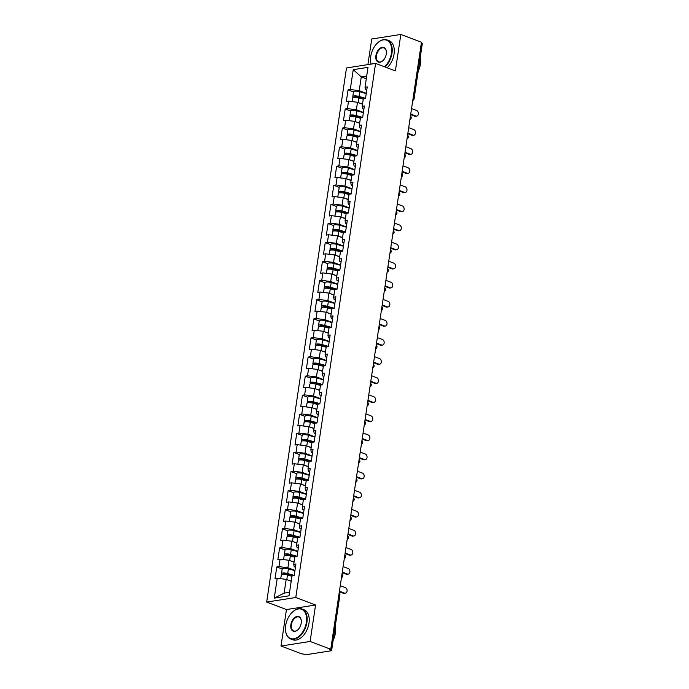 <?xml version="1.0" encoding="UTF-8"?>
<svg xmlns="http://www.w3.org/2000/svg" width="689" height="689" viewBox="0 0 689 689"><rect width="100%" height="100%" fill="white"/><g stroke="black" fill="none" stroke-linecap="round" stroke-linejoin="round"><path stroke-width="1.03" d="M281.009 646.024L310.119 641.459L315.562 605.011L286.452 609.567L281.009 646.024L301.644 653.844L304.426 654.214A1.921 0.5 -171.5 0 0 307.113 654.55L331.125 650.786A1.921 0.5 -171.5 0 0 331.616 650.537A1.921 0.5 -171.5 0 0 330.987 650.054L329.48 649.486L330.754 649.279L421.47 42.27L400.834 34.45L371.724 39.006L367.9 64.611M286.452 609.567L266.669 602.065L346.489 67.97L375.6 63.405L295.77 597.509L266.669 602.065M291.197 581.275L286.185 579.371L284.126 593.134L274.256 598.13L289.027 595.821L291.998 575.944L294.203 575.599L295.934 563.972L293.729 564.317L294.203 566.771L295.452 567.245M274.256 598.13L277.228 578.252L275.023 578.596L276.763 566.978L282.18 569.028M294.978 570.423L287.916 567.753L278.967 566.634L276.763 566.978M278.967 566.634L280.078 559.167L277.874 559.511L279.613 547.893L285.031 549.951M297.829 551.338L290.775 548.668L281.818 547.548L279.613 547.893M281.818 547.548L282.929 540.09L280.724 540.434L282.464 528.808L287.881 530.866M300.68 532.261L293.626 529.583L284.669 528.463L282.464 528.808M284.669 528.463L285.789 521.005L283.575 521.349L285.315 509.722L290.732 511.781M303.53 513.176L296.477 510.497L287.52 509.378L285.315 509.722M287.52 509.378L288.639 501.919L286.426 502.264L288.166 490.646L293.592 492.695M306.381 494.091L299.327 491.421L290.37 490.292L288.166 490.646M290.37 490.292L291.49 482.834L289.285 483.178L291.016 471.56L296.442 473.61M309.232 475.005L302.178 472.335L293.221 471.216L291.016 471.56M293.221 471.216L294.341 463.749L292.136 464.093L293.867 452.475L299.293 454.525M312.083 455.92L305.029 453.25L296.081 452.13L293.867 452.475M296.081 452.13L297.192 444.663L294.987 445.016L296.726 433.39L302.144 435.448M314.942 436.835L307.888 434.165L298.931 433.045L296.726 433.39M298.931 433.045L300.042 425.587L297.837 425.931L299.577 414.304L304.994 416.363M317.793 417.758L310.739 415.079L301.782 413.96L299.577 414.304M301.782 413.96L302.893 406.501L300.688 406.846L302.428 395.219L307.845 397.277M320.643 398.673L313.59 395.994L304.633 394.875L302.428 395.219M304.633 394.875L305.752 387.416L303.539 387.761L305.279 376.142L310.705 378.192M323.494 379.587L316.44 376.917L307.483 375.798L305.279 376.142M307.483 375.798L308.603 368.331L306.398 368.675L308.129 357.057L313.555 359.107M326.345 360.502L319.291 357.832L310.334 356.713L308.129 357.057M310.334 356.713L311.454 349.245L309.249 349.59L310.98 337.972L316.406 340.022M329.196 341.417L322.142 338.747L313.194 337.627L310.98 337.972M313.194 337.627L314.305 330.16L312.1 330.513L313.839 318.886L319.257 320.945M332.055 322.331L325.001 319.662L316.044 318.542L313.839 318.886M316.044 318.542L317.155 311.083L314.951 311.428L316.69 299.801L322.107 301.86M334.906 303.255L327.852 300.576L318.895 299.457L316.69 299.801M318.895 299.457L320.006 291.998L317.801 292.343L319.541 280.716L324.958 282.774M337.756 284.169L330.703 281.491L321.746 280.371L319.541 280.716M321.746 280.371L322.865 272.913L320.652 273.257L322.392 261.639L327.818 263.689M340.607 265.084L333.554 262.414L324.597 261.295L322.392 261.639M324.597 261.295L325.716 253.828L323.511 254.172L325.242 242.554L330.668 244.604M343.458 245.999L336.404 243.329L327.447 242.209L325.242 242.554M327.447 242.209L328.567 234.742L326.362 235.087L328.093 223.469L333.519 225.518M346.309 226.914L339.255 224.244L330.307 223.124L328.093 223.469M330.307 223.124L331.418 215.657L329.213 216.01L330.953 204.383L336.37 206.442M349.168 207.828L342.106 205.158L333.157 204.039L330.953 204.383M333.157 204.039L334.268 196.58L332.064 196.925L333.803 185.298L339.221 187.356M352.019 188.752L344.965 186.073L336.008 184.953L333.803 185.298M336.008 184.953L337.119 177.495L334.914 177.84L336.654 166.213L342.071 168.271M354.869 169.666L347.816 166.988L338.859 165.868L336.654 166.213M338.859 165.868L339.978 158.41L337.765 158.754L339.505 147.136L344.922 149.186M357.72 150.581L350.667 147.911L341.71 146.791L339.505 147.136M341.71 146.791L342.829 139.324L340.616 139.669L342.355 128.051L347.781 130.1M360.571 131.496L353.517 128.826L344.56 127.706L342.355 128.051M344.56 127.706L345.68 120.239L343.475 120.584L345.206 108.965L350.632 111.024M363.422 112.41L356.368 109.74L347.42 108.621L345.206 108.965M347.42 108.621L348.531 101.154L346.326 101.507L348.057 89.88L353.483 91.938M366.272 93.325L359.219 90.655L350.27 89.536L348.057 89.88M350.27 89.536L353.242 69.658L368.004 67.341L365.032 87.219L365.506 89.673L366.755 90.147M293.729 564.317L294.849 556.858L297.054 556.514L298.793 544.887L296.58 545.232L297.7 537.773L299.904 537.429L301.644 525.802L299.439 526.155L300.55 518.688L302.755 518.343L304.495 506.725L302.29 507.07L303.401 499.603L305.606 499.258L307.346 487.64L305.141 487.984L306.252 480.517L308.465 480.173L310.196 468.554L307.992 468.899L309.111 461.441L311.316 461.096L313.047 449.469L310.842 449.814L311.962 442.355L314.167 442.011L315.906 430.384L313.693 430.728L314.813 423.27L317.018 422.925L318.757 411.299L316.552 411.652L317.663 404.185L319.868 403.84L321.608 392.222L319.403 392.566L320.514 385.099L322.719 384.755L324.459 373.137L322.254 373.481L323.365 366.014L325.578 365.67L327.309 354.051L325.105 354.396L326.216 346.937L328.429 346.593L330.16 334.966L327.955 335.31L329.075 327.852L331.28 327.508L333.02 315.881L330.806 316.225L331.926 308.767L334.131 308.422L335.87 296.795L333.657 297.148L334.776 289.681L336.981 289.337L338.721 277.719L336.516 278.063L337.627 270.596L339.832 270.252L341.572 258.633L339.367 258.978L340.478 251.519L342.683 251.166L344.422 239.548L342.218 239.893L343.329 232.434L345.542 232.09L347.273 220.463L345.068 220.807L346.188 213.349L348.393 213.004L350.124 201.377L347.919 201.722L349.039 194.264L351.244 193.919L352.983 182.301L350.77 182.645L351.89 175.178L354.094 174.834L355.834 163.215L353.629 163.56L354.74 156.093L356.945 155.748L358.685 144.13L356.48 144.475L357.591 137.016L359.796 136.663L361.536 125.045L359.331 125.389L360.442 117.931L362.655 117.586L364.386 105.96L362.181 106.304L363.301 98.846L365.506 98.501L367.237 86.874L365.032 87.219M294.048 562.19L289.036 560.286L287.916 567.753M289.036 560.286L280.078 559.167M296.899 543.104L291.886 541.209L290.775 548.668M296.58 545.232L297.054 547.686L298.303 548.16M291.886 541.209L282.929 540.09M299.758 524.019L294.737 522.124L293.626 529.583M299.439 526.155L299.904 528.601L301.153 529.074M294.737 522.124L285.789 521.005M302.609 504.942L297.588 503.039L296.477 510.497M302.29 507.07L302.755 509.515L304.004 509.989M297.588 503.039L288.639 501.919M305.46 485.857L300.447 483.954L299.327 491.421M305.141 487.984L305.606 490.43L306.855 490.904M300.447 483.954L291.49 482.834M308.31 466.772L303.298 464.868L302.178 472.335M307.992 468.899L308.457 471.354L309.714 471.827M303.298 464.868L294.341 463.749M311.161 447.686L306.149 445.783L305.029 453.25M310.842 449.814L311.316 452.268L312.565 452.742M306.149 445.783L297.192 444.663M314.012 428.601L308.999 426.706L307.888 434.165M313.693 430.728L314.167 433.183L315.416 433.657M308.999 426.706L300.042 425.587M316.862 409.516L311.85 407.621L310.739 415.079M316.552 411.652L317.018 414.098L318.266 414.571M311.85 407.621L302.893 406.501M319.722 390.439L314.701 388.536L313.59 395.994M319.403 392.566L319.868 395.012L321.117 395.486M314.701 388.536L305.752 387.416M322.573 371.354L317.56 369.45L316.44 376.917M322.254 373.481L322.719 375.927L323.968 376.401M317.56 369.45L308.603 368.331M325.423 352.268L320.411 350.365L319.291 357.832M325.105 354.396L325.57 356.85L326.819 357.324M320.411 350.365L311.454 349.245M328.274 333.183L323.262 331.288L322.142 338.747M327.955 335.31L328.429 337.765L329.678 338.239M323.262 331.288L314.305 330.16M331.125 314.098L326.112 312.203L325.001 319.662M330.806 316.225L331.28 318.68L332.529 319.153M326.112 312.203L317.155 311.083M333.976 295.013L328.963 293.118L327.852 300.576M333.657 297.148L334.131 299.594L335.379 300.068M328.963 293.118L320.006 291.998M336.835 275.936L331.814 274.033L330.703 281.491M336.516 278.063L336.981 280.509L338.23 280.983M331.814 274.033L322.865 272.913M339.686 256.851L334.673 254.947L333.554 262.414M339.367 258.978L339.832 261.424L341.081 261.898M334.673 254.947L325.716 253.828M342.536 237.765L337.524 235.862L336.404 243.329M342.218 239.893L342.683 242.347L343.932 242.821M337.524 235.862L328.567 234.742M345.387 218.68L340.375 216.785L339.255 224.244M345.068 220.807L345.542 223.262L346.791 223.736M340.375 216.785L331.418 215.657M348.238 199.595L343.225 197.7L342.106 205.158M347.919 201.722L348.393 204.177L349.642 204.65M343.225 197.7L334.268 196.58M351.089 180.509L346.076 178.615L344.965 186.073M350.77 182.645L351.244 185.091L352.492 185.565M346.076 178.615L337.119 177.495M353.948 161.433L348.927 159.529L347.816 166.988M353.629 163.56L354.094 166.006L355.343 166.48M348.927 159.529L339.978 158.41M356.799 142.347L351.778 140.444L350.667 147.911M356.48 144.475L356.945 146.921L358.194 147.394M351.778 140.444L342.829 139.324M359.649 123.262L354.637 121.359L353.517 128.826M359.331 125.389L359.796 127.844L361.045 128.318M354.637 121.359L345.68 120.239M362.5 104.177L357.488 102.282L356.368 109.74M362.181 106.304L362.647 108.759L363.904 109.232M357.488 102.282L348.531 101.154M413.09 98.329L421.375 42.916M421.702 43.037A1.921 0.5 8.5 0 1 422.331 43.528L414.055 98.94A1.921 0.5 8.5 0 0 413.426 98.458A1.921 1.189 110.8 0 1 412.875 99.793M366.29 78.796L361.277 76.892L359.219 90.655M366.703 76.048L361.277 76.892L353.242 69.658M310.119 641.459L330.754 649.279M315.562 605.011L295.77 597.509M375.6 63.405L395.383 70.907L400.834 34.45M284.126 593.134L289.552 592.29M286.185 579.371L277.228 578.252M416.69 116.114L415.579 116.286A2.885 2.136 -98.9 0 1 414.726 116.191L415.829 116.019A2.885 2.136 81.1 0 0 416.69 116.114A2.885 2.136 81.1 0 0 418.395 113.504A2.885 2.136 81.1 0 0 416.647 110.516L411.566 108.586M414.726 116.191L410.653 114.65M415.829 116.019L410.739 114.09M352.036 101.593L352.579 97.967A4.229 1.102 8.5 0 1 358.797 97.898L363.249 99.182M359.227 102.937L362.543 103.893M353.776 97.399A4.229 1.102 8.5 0 1 352.802 96.503A4.229 1.102 8.5 0 1 359.012 96.434L365.532 98.303M352.802 96.503L353.5 91.792A4.229 1.102 8.5 0 1 359.718 91.723L366.238 93.592M364.834 98.605L358.211 96.71A2.567 0.672 -171.5 0 0 354.447 96.744A2.567 0.672 -171.5 0 0 355.154 97.338M384.488 66.773A15.632 9.655 -69.2 0 0 391.447 53.174A15.632 9.655 -69.2 0 0 388.036 40.944A15.632 9.655 -69.2 0 0 377.434 43.062A15.632 9.655 -69.2 0 0 370.734 56.42A15.632 9.655 -69.2 0 0 370.57 61.166A15.632 9.655 -69.2 0 0 371.138 64.103M377.529 42.968A16.019 9.887 110.8 0 1 377.624 42.882A16.019 9.887 110.8 0 1 387.046 39.928A16.019 9.887 110.8 0 1 391.981 53.242A16.019 9.887 110.8 0 1 385.056 66.988M371.078 64.111A16.019 9.887 110.8 0 1 370.596 61.424A16.019 9.887 110.8 0 1 370.587 61.295M375.91 55.611A7.812 4.823 110.8 0 1 381.344 47.567A7.812 4.823 110.8 0 1 386.348 51.615A7.812 4.823 110.8 0 1 386.271 53.992A7.812 4.823 110.8 0 1 382.92 60.666A7.812 4.823 110.8 0 1 377.615 61.726A7.812 4.823 110.8 0 1 375.91 55.611M386.357 51.753A7.433 4.59 -69.2 0 0 384.006 47.954A7.433 4.59 -69.2 0 0 376.452 55.68A7.433 4.59 -69.2 0 0 378.743 61.855A7.433 4.59 -69.2 0 0 383.015 60.572M420.299 57.153A16.019 9.887 110.8 0 1 420.436 64.025A16.019 9.887 110.8 0 1 418.189 71.277M387.046 39.928L389.121 40.711A16.019 9.887 110.8 0 1 394.056 54.026A16.019 9.887 110.8 0 1 387.132 67.78M285.685 625.509A15.632 9.655 -69.2 0 0 285.522 630.254A15.632 9.655 -69.2 0 0 295.538 638.341A15.632 9.655 -69.2 0 0 306.39 622.27A15.632 9.655 -69.2 0 0 302.988 610.032A15.632 9.655 -69.2 0 0 292.377 612.151A15.632 9.655 -69.2 0 0 285.685 625.509M292.472 612.065A16.019 9.887 110.8 0 1 292.575 611.97A16.019 9.887 110.8 0 1 301.997 609.016A16.019 9.887 110.8 0 1 306.932 622.331A16.019 9.887 110.8 0 1 290.646 638.97A16.019 9.887 110.8 0 1 285.547 630.521A16.019 9.887 110.8 0 1 285.53 630.383M290.861 624.699A7.812 4.823 110.8 0 1 296.287 616.664A7.812 4.823 110.8 0 1 301.3 620.703A7.812 4.823 110.8 0 1 301.214 623.08A7.812 4.823 110.8 0 1 297.872 629.755A7.812 4.823 110.8 0 1 292.567 630.814A7.812 4.823 110.8 0 1 290.861 624.699M301.308 620.841A7.433 4.59 -69.2 0 0 298.957 617.043A7.433 4.59 -69.2 0 0 291.395 624.768A7.433 4.59 -69.2 0 0 293.686 630.943A7.433 4.59 -69.2 0 0 297.967 629.668M335.25 626.249A16.019 9.887 110.8 0 1 335.388 633.113A16.019 9.887 110.8 0 1 333.14 640.365M301.997 609.016L304.073 609.808A16.019 9.887 110.8 0 1 308.999 623.123A16.019 9.887 110.8 0 1 292.722 639.762L290.646 638.97M413.831 135.199L412.728 135.371A2.885 2.136 -98.9 0 1 411.876 135.277L412.978 135.104A2.885 2.136 81.1 0 0 413.831 135.199A2.885 2.136 81.1 0 0 415.545 132.589A2.885 2.136 81.1 0 0 413.796 129.592L408.706 127.663M411.876 135.277L407.802 133.735M412.978 135.104L407.888 133.175M410.98 154.276L409.877 154.457A2.885 2.136 -98.9 0 1 409.025 154.353L410.127 154.181A2.885 2.136 81.1 0 0 410.98 154.276A2.885 2.136 81.1 0 0 412.694 151.675A2.885 2.136 81.1 0 0 410.945 148.678L405.855 146.748M409.025 154.353L404.951 152.812M410.127 154.181L405.037 152.252M408.129 173.361L407.027 173.533A2.885 2.136 -98.9 0 1 406.166 173.439L407.268 173.266A2.885 2.136 81.1 0 0 408.129 173.361A2.885 2.136 81.1 0 0 409.843 170.76A2.885 2.136 81.1 0 0 408.095 167.763L403.005 165.834M406.166 173.439L402.1 171.897M407.268 173.266L402.187 171.337M405.278 192.446L404.176 192.619A2.885 2.136 -98.9 0 1 403.315 192.524L404.417 192.352A2.885 2.136 81.1 0 0 405.278 192.446A2.885 2.136 81.1 0 0 406.992 189.837A2.885 2.136 81.1 0 0 405.244 186.848L400.154 184.919M403.315 192.524L399.25 190.982M404.417 192.352L399.327 190.422M402.428 211.532L401.325 211.704A2.885 2.136 -98.9 0 1 400.464 211.609L401.566 211.437A2.885 2.136 81.1 0 0 402.428 211.532A2.885 2.136 81.1 0 0 404.142 208.922A2.885 2.136 81.1 0 0 402.393 205.933L397.303 204.004M400.464 211.609L396.39 210.067M401.566 211.437L396.476 209.508M349.185 120.678L349.728 117.052A4.229 1.102 8.5 0 1 355.937 116.984L360.399 118.267M356.377 122.022L359.692 122.969M350.925 116.484A4.229 1.102 8.5 0 1 349.952 115.588A4.229 1.102 8.5 0 1 356.161 115.519L362.681 117.388M349.952 115.588L350.649 110.877A4.229 1.102 8.5 0 1 356.868 110.808L363.387 112.677M361.975 117.69L355.36 115.786A2.567 0.672 -171.5 0 0 351.597 115.83A2.567 0.672 -171.5 0 0 352.303 116.424M346.334 139.764L346.877 136.138A4.229 1.102 8.5 0 1 353.087 136.069L357.539 137.344M353.526 141.107L356.842 142.055M348.074 135.569A4.229 1.102 8.5 0 1 347.092 134.665A4.229 1.102 8.5 0 1 353.311 134.605L359.83 136.474M347.092 134.665L347.799 129.963A4.229 1.102 8.5 0 1 354.008 129.894L360.536 131.763M359.124 136.775L352.51 134.872A2.567 0.672 -171.5 0 0 348.746 134.915A2.567 0.672 -171.5 0 0 349.452 135.509M343.484 158.849L344.026 155.223A4.229 1.102 8.5 0 1 350.236 155.154L354.689 156.429M350.675 160.192L353.991 161.14M345.223 154.646A4.229 1.102 8.5 0 1 344.242 153.75A4.229 1.102 8.5 0 1 350.46 153.681L356.98 155.559M344.242 153.75L344.948 149.039A4.229 1.102 8.5 0 1 351.157 148.979L357.677 150.848M356.273 155.852L349.659 153.957A2.567 0.672 -171.5 0 0 345.895 154A2.567 0.672 -171.5 0 0 346.601 154.594M340.633 177.934L341.176 174.308A4.229 1.102 8.5 0 1 347.385 174.239L351.838 175.514M347.824 179.278L351.132 180.225M342.373 173.731A4.229 1.102 8.5 0 1 341.391 172.836A4.229 1.102 8.5 0 1 347.601 172.767L354.12 174.636M341.391 172.836L342.097 168.125A4.229 1.102 8.5 0 1 348.307 168.056L354.826 169.933M353.423 174.937L346.808 173.042A2.567 0.672 -171.5 0 0 343.036 173.085A2.567 0.672 -171.5 0 0 343.751 173.68M337.782 197.02L338.316 193.385A4.229 1.102 8.5 0 1 344.534 193.325L348.987 194.599M344.965 198.354L348.281 199.31M339.522 192.817A4.229 1.102 8.5 0 1 338.54 191.921A4.229 1.102 8.5 0 1 344.75 191.852L351.269 193.721M338.54 191.921L339.246 187.21A4.229 1.102 8.5 0 1 345.456 187.141L351.976 189.01M350.572 194.022L343.949 192.128A2.567 0.672 -171.5 0 0 340.185 192.171A2.567 0.672 -171.5 0 0 340.9 192.765M399.577 230.617L398.466 230.789A2.885 2.136 -98.9 0 1 397.613 230.694L398.716 230.522A2.885 2.136 81.1 0 0 399.577 230.617A2.885 2.136 81.1 0 0 401.291 228.007A2.885 2.136 81.1 0 0 399.542 225.019L394.452 223.09M397.613 230.694L393.54 229.153M398.716 230.522L393.626 228.593M334.923 216.096L335.465 212.47A4.229 1.102 8.5 0 1 341.684 212.401L346.136 213.685M342.114 217.44L345.43 218.396M336.663 211.902A4.229 1.102 8.5 0 1 335.689 211.006A4.229 1.102 8.5 0 1 341.899 210.937L348.419 212.806M335.689 211.006L336.396 206.295A4.229 1.102 8.5 0 1 342.605 206.226L349.125 208.095M347.721 213.108L341.098 211.213A2.567 0.672 -171.5 0 0 337.334 211.247A2.567 0.672 -171.5 0 0 338.049 211.842M396.718 249.702L395.615 249.874A2.885 2.136 -98.9 0 1 394.763 249.78L395.865 249.607A2.885 2.136 81.1 0 0 396.718 249.702A2.885 2.136 81.1 0 0 398.431 247.093A2.885 2.136 81.1 0 0 396.683 244.095L391.593 242.166M394.763 249.78L390.689 248.238M395.865 249.607L390.775 247.678M332.072 235.182L332.615 231.556A4.229 1.102 8.5 0 1 338.824 231.487L343.286 232.77M339.264 236.525L342.579 237.472M333.812 230.987A4.229 1.102 8.5 0 1 332.839 230.092A4.229 1.102 8.5 0 1 339.048 230.023L345.568 231.892M332.839 230.092L333.536 225.381A4.229 1.102 8.5 0 1 339.755 225.312L346.274 227.181M344.862 232.193L338.247 230.29A2.567 0.672 -171.5 0 0 334.484 230.333A2.567 0.672 -171.5 0 0 335.19 230.927M393.867 268.779L392.764 268.96A2.885 2.136 -98.9 0 1 391.912 268.856L393.014 268.684A2.885 2.136 81.1 0 0 393.867 268.779A2.885 2.136 81.1 0 0 395.581 266.178A2.885 2.136 81.1 0 0 393.832 263.181L388.742 261.252M391.912 268.856L387.838 267.315M393.014 268.684L387.924 266.755M329.221 254.267L329.764 250.641A4.229 1.102 8.5 0 1 335.974 250.572L340.426 251.847M336.413 255.61L339.729 256.558M330.961 250.073A4.229 1.102 8.5 0 1 329.979 249.168A4.229 1.102 8.5 0 1 336.198 249.108L342.717 250.977M329.979 249.168L330.686 244.466A4.229 1.102 8.5 0 1 336.895 244.397L343.423 246.266M342.011 251.278L335.397 249.375A2.567 0.672 -171.5 0 0 331.633 249.418A2.567 0.672 -171.5 0 0 332.339 250.012M391.016 287.864L389.914 288.036A2.885 2.136 -98.9 0 1 389.052 287.942L390.163 287.769A2.885 2.136 81.1 0 0 391.016 287.864A2.885 2.136 81.1 0 0 392.73 285.263A2.885 2.136 81.1 0 0 390.982 282.266L385.892 280.337M389.052 287.942L384.987 286.4M390.163 287.769L385.073 285.84M326.371 273.352L326.913 269.726A4.229 1.102 8.5 0 1 333.123 269.657L337.576 270.932M333.562 274.696L336.878 275.643M328.11 269.149A4.229 1.102 8.5 0 1 327.129 268.254A4.229 1.102 8.5 0 1 333.347 268.185L339.866 270.062M327.129 268.254L327.835 263.542A4.229 1.102 8.5 0 1 334.044 263.482L340.564 265.351M339.16 270.355L332.546 268.46A2.567 0.672 -171.5 0 0 328.782 268.503A2.567 0.672 -171.5 0 0 329.488 269.098M388.165 306.949L387.063 307.122A2.885 2.136 -98.9 0 1 386.202 307.027L387.304 306.855A2.885 2.136 81.1 0 0 388.165 306.949A2.885 2.136 81.1 0 0 389.879 304.34A2.885 2.136 81.1 0 0 388.131 301.351L383.041 299.422M386.202 307.027L382.137 305.485M387.304 306.855L382.214 304.926M323.52 292.437L324.063 288.812A4.229 1.102 8.5 0 1 330.272 288.743L334.725 290.017M330.711 293.781L334.019 294.728M325.26 288.235A4.229 1.102 8.5 0 1 324.278 287.339A4.229 1.102 8.5 0 1 330.487 287.27L337.016 289.139M324.278 287.339L324.984 282.628A4.229 1.102 8.5 0 1 331.194 282.559L337.713 284.436M336.31 289.44L329.695 287.546A2.567 0.672 -171.5 0 0 325.923 287.589A2.567 0.672 -171.5 0 0 326.638 288.183M385.315 326.035L384.212 326.207A2.885 2.136 -98.9 0 1 383.351 326.112L384.453 325.94A2.885 2.136 81.1 0 0 385.315 326.035A2.885 2.136 81.1 0 0 387.029 323.425A2.885 2.136 81.1 0 0 385.28 320.437L380.19 318.507M383.351 326.112L379.286 324.571M384.453 325.94L379.363 324.011M320.669 311.523L321.212 307.888A4.229 1.102 8.5 0 1 327.421 307.828L331.874 309.103M327.852 312.858L331.168 313.814M322.409 307.32A4.229 1.102 8.5 0 1 321.427 306.424A4.229 1.102 8.5 0 1 327.637 306.355L334.156 308.224M321.427 306.424L322.133 301.713A4.229 1.102 8.5 0 1 328.343 301.644L334.863 303.513M333.459 308.526L326.836 306.631A2.567 0.672 -171.5 0 0 323.072 306.665A2.567 0.672 -171.5 0 0 323.787 307.268M382.464 345.12L381.361 345.292A2.885 2.136 -98.9 0 1 380.5 345.198L381.603 345.025A2.885 2.136 81.1 0 0 382.464 345.12A2.885 2.136 81.1 0 0 384.178 342.511A2.885 2.136 81.1 0 0 382.429 339.513L377.339 337.593M380.5 345.198L376.427 343.656M381.603 345.025L376.513 343.096M317.81 330.599L318.352 326.974A4.229 1.102 8.5 0 1 324.571 326.905L329.023 328.188M325.001 331.943L328.317 332.899M319.55 326.405A4.229 1.102 8.5 0 1 318.576 325.509A4.229 1.102 8.5 0 1 324.786 325.441L331.306 327.309M318.576 325.509L319.283 320.798A4.229 1.102 8.5 0 1 325.492 320.729L332.012 322.598M330.608 327.611L323.985 325.716A2.567 0.672 -171.5 0 0 320.221 325.751A2.567 0.672 -171.5 0 0 320.936 326.345M379.605 364.205L378.502 364.378A2.885 2.136 -98.9 0 1 377.65 364.283L378.752 364.111A2.885 2.136 81.1 0 0 379.605 364.205A2.885 2.136 81.1 0 0 381.318 361.596A2.885 2.136 81.1 0 0 379.57 358.599L374.48 356.669M377.65 364.283L373.576 362.741M378.752 364.111L373.662 362.181M314.959 349.685L315.502 346.059A4.229 1.102 8.5 0 1 321.711 345.99L326.173 347.273M322.151 351.028L325.466 351.976M316.699 345.49A4.229 1.102 8.5 0 1 315.726 344.595A4.229 1.102 8.5 0 1 321.935 344.526L328.455 346.395M315.726 344.595L316.423 339.884A4.229 1.102 8.5 0 1 322.641 339.815L329.161 341.684M327.749 346.696L321.134 344.793A2.567 0.672 -171.5 0 0 317.371 344.836A2.567 0.672 -171.5 0 0 318.077 345.43M376.754 383.282L375.651 383.463A2.885 2.136 -98.9 0 1 374.799 383.36L375.901 383.187A2.885 2.136 81.1 0 0 376.754 383.282A2.885 2.136 81.1 0 0 378.468 380.681A2.885 2.136 81.1 0 0 376.719 377.684L371.629 375.755M374.799 383.36L370.725 381.818M375.901 383.187L370.811 381.258M312.108 368.77L312.651 365.144A4.229 1.102 8.5 0 1 318.861 365.075L323.322 366.35M319.3 370.114L322.616 371.061M313.848 364.576A4.229 1.102 8.5 0 1 312.875 363.671A4.229 1.102 8.5 0 1 319.085 363.611L325.604 365.48M312.875 363.671L313.573 358.969A4.229 1.102 8.5 0 1 319.782 358.9L326.31 360.769M324.898 365.781L318.284 363.878A2.567 0.672 -171.5 0 0 314.52 363.921A2.567 0.672 -171.5 0 0 315.226 364.515M373.903 402.367L372.801 402.54A2.885 2.136 -98.9 0 1 371.939 402.445L373.05 402.273A2.885 2.136 81.1 0 0 373.903 402.367A2.885 2.136 81.1 0 0 375.617 399.766A2.885 2.136 81.1 0 0 373.869 396.769L368.779 394.84M371.939 402.445L367.874 400.903M373.05 402.273L367.96 400.343M309.258 387.855L309.8 384.229A4.229 1.102 8.5 0 1 316.01 384.161L320.463 385.435M316.449 389.199L319.765 390.146M310.997 383.652A4.229 1.102 8.5 0 1 310.016 382.757A4.229 1.102 8.5 0 1 316.234 382.688L322.753 384.565M310.016 382.757L310.722 378.046A4.229 1.102 8.5 0 1 316.931 377.985L323.451 379.854M322.047 384.858L315.433 382.963A2.567 0.672 -171.5 0 0 311.669 383.006A2.567 0.672 -171.5 0 0 312.375 383.601M371.052 421.453L369.95 421.625A2.885 2.136 -98.9 0 1 369.089 421.53L370.191 421.358A2.885 2.136 81.1 0 0 371.052 421.453A2.885 2.136 81.1 0 0 372.766 418.843A2.885 2.136 81.1 0 0 371.018 415.855L365.928 413.925M369.089 421.53L365.024 419.989M370.191 421.358L365.101 419.429M306.407 406.941L306.949 403.315A4.229 1.102 8.5 0 1 313.159 403.246L317.612 404.521M313.598 408.284L316.906 409.232M308.147 402.738A4.229 1.102 8.5 0 1 307.165 401.842A4.229 1.102 8.5 0 1 313.374 401.773L319.903 403.642M307.165 401.842L307.871 397.131A4.229 1.102 8.5 0 1 314.081 397.062L320.6 398.94M319.196 403.943L312.582 402.049A2.567 0.672 -171.5 0 0 308.81 402.092A2.567 0.672 -171.5 0 0 309.525 402.686M368.202 440.538L367.099 440.71A2.885 2.136 -98.9 0 1 366.238 440.615L367.34 440.443A2.885 2.136 81.1 0 0 368.202 440.538A2.885 2.136 81.1 0 0 369.915 437.928A2.885 2.136 81.1 0 0 368.167 434.94L363.077 433.011M366.238 440.615L362.173 439.074M367.34 440.443L362.25 438.514M303.556 426.026L304.099 422.391A4.229 1.102 8.5 0 1 310.308 422.331L314.761 423.606M310.748 427.361L314.055 428.317M305.296 421.823A4.229 1.102 8.5 0 1 304.314 420.927A4.229 1.102 8.5 0 1 310.524 420.858L317.043 422.727M304.314 420.927L305.02 416.216A4.229 1.102 8.5 0 1 311.23 416.147L317.75 418.016M316.346 423.029L309.723 421.134A2.567 0.672 -171.5 0 0 305.959 421.168A2.567 0.672 -171.5 0 0 306.674 421.763M365.351 459.623L364.248 459.796A2.885 2.136 -98.9 0 1 363.387 459.701L364.49 459.529A2.885 2.136 81.1 0 0 365.351 459.623A2.885 2.136 81.1 0 0 367.065 457.014A2.885 2.136 81.1 0 0 365.316 454.017L360.226 452.096M363.387 459.701L359.313 458.159M364.49 459.529L359.4 457.599M300.697 445.103L301.239 441.477A4.229 1.102 8.5 0 1 307.458 441.408L311.91 442.691M307.888 446.446L311.204 447.402M302.437 440.908A4.229 1.102 8.5 0 1 301.463 440.013A4.229 1.102 8.5 0 1 307.673 439.944L314.193 441.813M301.463 440.013L302.17 435.302A4.229 1.102 8.5 0 1 308.379 435.233L314.899 437.102M313.495 442.114L306.872 440.219A2.567 0.672 -171.5 0 0 303.108 440.254A2.567 0.672 -171.5 0 0 303.823 440.848M362.492 478.709L361.389 478.881A2.885 2.136 -98.9 0 1 360.536 478.786L361.639 478.605A2.885 2.136 81.1 0 0 362.492 478.709A2.885 2.136 81.1 0 0 364.205 476.099A2.885 2.136 81.1 0 0 362.457 473.102L357.367 471.173M360.536 478.786L356.463 477.244M361.639 478.605L356.549 476.685M297.846 464.188L298.389 460.562A4.229 1.102 8.5 0 1 304.607 460.493L309.06 461.776M305.038 465.531L308.353 466.479M299.586 459.994A4.229 1.102 8.5 0 1 298.613 459.098A4.229 1.102 8.5 0 1 304.822 459.029L311.342 460.898M298.613 459.098L299.31 454.387A4.229 1.102 8.5 0 1 305.528 454.318L312.048 456.187M310.644 461.199L304.021 459.296A2.567 0.672 -171.5 0 0 300.258 459.339A2.567 0.672 -171.5 0 0 300.964 459.933M359.641 497.785L358.538 497.958A2.885 2.136 -98.9 0 1 357.686 497.863L358.788 497.691A2.885 2.136 81.1 0 0 359.641 497.785A2.885 2.136 81.1 0 0 361.355 495.184A2.885 2.136 81.1 0 0 359.606 492.187L354.516 490.258M357.686 497.863L353.612 496.321M358.788 497.691L353.698 495.761M294.995 483.273L295.538 479.647A4.229 1.102 8.5 0 1 301.748 479.578L306.209 480.853M302.187 484.617L305.503 485.564M296.735 479.07A4.229 1.102 8.5 0 1 295.762 478.175A4.229 1.102 8.5 0 1 301.971 478.114L308.491 479.983M295.762 478.175L296.459 473.472A4.229 1.102 8.5 0 1 302.678 473.403L309.197 475.272M307.785 480.285L301.171 478.381A2.567 0.672 -171.5 0 0 297.407 478.424A2.567 0.672 -171.5 0 0 298.113 479.019M356.79 516.871L355.688 517.043A2.885 2.136 -98.9 0 1 354.835 516.948L355.937 516.776A2.885 2.136 81.1 0 0 356.79 516.871A2.885 2.136 81.1 0 0 358.504 514.27A2.885 2.136 81.1 0 0 356.756 511.272L351.666 509.343M354.835 516.948L350.761 515.406M355.937 516.776L350.847 514.847M292.145 502.359L292.687 498.733A4.229 1.102 8.5 0 1 298.897 498.664L303.349 499.938M299.336 503.702L302.652 504.649M293.884 498.156A4.229 1.102 8.5 0 1 292.903 497.26A4.229 1.102 8.5 0 1 299.121 497.191L305.64 499.069M292.903 497.26L293.609 492.549A4.229 1.102 8.5 0 1 299.818 492.489L306.347 494.357M304.934 499.361L298.32 497.467A2.567 0.672 -171.5 0 0 294.556 497.51A2.567 0.672 -171.5 0 0 295.262 498.104M353.939 535.956L352.837 536.128A2.885 2.136 -98.9 0 1 351.976 536.033L353.078 535.861A2.885 2.136 81.1 0 0 353.939 535.956A2.885 2.136 81.1 0 0 355.653 533.346A2.885 2.136 81.1 0 0 353.905 530.358L348.815 528.429M351.976 536.033L347.911 534.492M353.078 535.861L347.988 533.932M289.294 521.444L289.836 517.818A4.229 1.102 8.5 0 1 296.046 517.749L300.499 519.024M296.485 522.787L299.801 523.735M291.034 517.241A4.229 1.102 8.5 0 1 290.052 516.345A4.229 1.102 8.5 0 1 296.27 516.276L302.79 518.145M290.052 516.345L290.758 511.634A4.229 1.102 8.5 0 1 296.968 511.565L303.487 513.443M302.083 518.447L295.469 516.552A2.567 0.672 -171.5 0 0 291.705 516.595A2.567 0.672 -171.5 0 0 292.412 517.189M351.089 555.041L349.986 555.213A2.885 2.136 -98.9 0 1 349.125 555.119L350.227 554.946A2.885 2.136 81.1 0 0 351.089 555.041A2.885 2.136 81.1 0 0 352.802 552.432A2.885 2.136 81.1 0 0 351.054 549.443L345.964 547.514M349.125 555.119L345.06 553.577M350.227 554.946L345.137 553.017M286.443 540.529L286.986 536.895A4.229 1.102 8.5 0 1 293.195 536.834L297.648 538.109M293.635 541.864L296.942 542.82M288.183 536.326A4.229 1.102 8.5 0 1 287.201 535.431A4.229 1.102 8.5 0 1 293.411 535.362L299.93 537.231M287.201 535.431L287.907 530.719A4.229 1.102 8.5 0 1 294.117 530.651L300.637 532.519M299.233 537.532L292.61 535.637A2.567 0.672 -171.5 0 0 288.846 535.672A2.567 0.672 -171.5 0 0 289.561 536.266M348.238 574.126L347.135 574.299A2.885 2.136 -98.9 0 1 346.274 574.204L347.377 574.032A2.885 2.136 81.1 0 0 348.238 574.126A2.885 2.136 81.1 0 0 349.952 571.517A2.885 2.136 81.1 0 0 348.203 568.52L343.113 566.599M346.274 574.204L342.2 572.662M347.377 574.032L342.287 572.103M283.592 559.606L284.126 555.98A4.229 1.102 8.5 0 1 290.345 555.911L294.797 557.194M290.775 560.949L294.091 561.905M285.332 555.412A4.229 1.102 8.5 0 1 284.35 554.516A4.229 1.102 8.5 0 1 290.56 554.447L297.08 556.316M284.35 554.516L285.057 549.805A4.229 1.102 8.5 0 1 291.266 549.736L297.786 551.605M296.382 556.617L289.759 554.723A2.567 0.672 -171.5 0 0 285.995 554.757A2.567 0.672 -171.5 0 0 286.71 555.351M345.387 593.212L344.276 593.384A2.885 2.136 -98.9 0 1 343.423 593.289L344.526 593.108A2.885 2.136 81.1 0 0 345.387 593.212A2.885 2.136 81.1 0 0 347.101 590.602A2.885 2.136 81.1 0 0 345.353 587.605L340.263 585.676M343.423 593.289L339.35 591.739M344.526 593.108L339.436 591.188M280.733 578.691L281.276 575.065A4.229 1.102 8.5 0 1 287.494 574.996L291.947 576.28M287.924 580.035L291.24 580.982M282.473 574.497A4.229 1.102 8.5 0 1 281.5 573.601A4.229 1.102 8.5 0 1 287.709 573.532L294.229 575.401M281.5 573.601L282.206 568.89A4.229 1.102 8.5 0 1 288.415 568.821L294.935 570.69M293.531 575.703L286.908 573.799A2.567 0.672 -171.5 0 0 283.145 573.842A2.567 0.672 -171.5 0 0 283.859 574.437M330.987 650.054L338.936 594.512M331.616 650.537L339.901 595.124A1.921 0.5 -171.5 0 0 339.272 594.633A1.921 1.189 -69.2 0 0 339.1 593.418M410.024 118.87A1.921 1.189 110.8 0 0 410.575 117.543A1.921 1.189 -69.2 0 0 410.403 116.32M407.173 137.955A1.921 1.189 110.8 0 0 407.724 136.62A1.921 1.189 -69.2 0 0 407.552 135.406M404.322 157.04A1.921 1.189 110.8 0 0 404.865 155.705A1.921 1.189 -69.2 0 0 404.701 154.491M401.463 176.126A1.921 1.189 110.8 0 0 402.014 174.791A1.921 1.189 -69.2 0 0 401.851 173.568M398.612 195.211A1.921 1.189 110.8 0 0 399.164 193.876A1.921 1.189 -69.2 0 0 399 192.653M395.762 214.296A1.921 1.189 110.8 0 0 396.313 212.961A1.921 1.189 -69.2 0 0 396.141 211.738M392.911 233.373A1.921 1.189 110.8 0 0 393.462 232.047A1.921 1.189 -69.2 0 0 393.29 230.824M390.06 252.458A1.921 1.189 110.8 0 0 390.611 251.123A1.921 1.189 -69.2 0 0 390.439 249.909M387.209 271.544A1.921 1.189 110.8 0 0 387.752 270.209A1.921 1.189 -69.2 0 0 387.588 268.994M384.359 290.629A1.921 1.189 110.8 0 0 384.901 289.294A1.921 1.189 -69.2 0 0 384.738 288.071M381.499 309.714A1.921 1.189 110.8 0 0 382.05 308.379A1.921 1.189 -69.2 0 0 381.887 307.156M378.649 328.799A1.921 1.189 110.8 0 0 379.2 327.464A1.921 1.189 -69.2 0 0 379.028 326.241M375.798 347.876A1.921 1.189 110.8 0 0 376.349 346.55A1.921 1.189 -69.2 0 0 376.177 345.327M372.947 366.961A1.921 1.189 110.8 0 0 373.498 365.626A1.921 1.189 -69.2 0 0 373.326 364.412M370.096 386.047A1.921 1.189 110.8 0 0 370.639 384.712A1.921 1.189 -69.2 0 0 370.475 383.497M367.246 405.132A1.921 1.189 110.8 0 0 367.788 403.797A1.921 1.189 -69.2 0 0 367.625 402.574M364.386 424.217A1.921 1.189 110.8 0 0 364.937 422.882A1.921 1.189 -69.2 0 0 364.774 421.659M361.536 443.294A1.921 1.189 110.8 0 0 362.087 441.968A1.921 1.189 -69.2 0 0 361.923 440.745M358.685 462.379A1.921 1.189 110.8 0 0 359.236 461.053A1.921 1.189 -69.2 0 0 359.064 459.83M355.834 481.465A1.921 1.189 110.8 0 0 356.385 480.13A1.921 1.189 -69.2 0 0 356.213 478.915M352.983 500.55A1.921 1.189 110.8 0 0 353.535 499.215A1.921 1.189 -69.2 0 0 353.362 498.001M350.133 519.635A1.921 1.189 110.8 0 0 350.675 518.3A1.921 1.189 -69.2 0 0 350.512 517.077M347.273 538.72A1.921 1.189 110.8 0 0 347.824 537.386A1.921 1.189 -69.2 0 0 347.661 536.163M344.422 557.797A1.921 1.189 110.8 0 0 344.974 556.471A1.921 1.189 -69.2 0 0 344.81 555.248M341.572 576.882A1.921 1.189 110.8 0 0 342.123 575.556A1.921 1.189 -69.2 0 0 341.951 574.333M355.438 96.374L355.291 97.347M358.797 97.898L358.108 102.515M359.718 91.723L359.012 96.434M352.587 115.459L352.441 116.432M355.937 116.984L355.248 121.6M356.868 110.808L356.161 115.519M349.736 134.544L349.59 135.518M353.087 136.069L352.398 140.677M354.008 129.894L353.311 134.605M346.877 153.63L346.739 154.594M350.236 155.154L349.547 159.762M351.157 148.979L350.46 153.681M344.026 172.715L343.88 173.68M347.385 174.239L346.696 178.847M348.307 168.056L347.601 172.767M341.176 191.792L341.029 192.765M344.534 193.325L343.845 197.932M345.456 187.141L344.75 191.852M338.325 210.877L338.178 211.85M341.684 212.401L340.995 217.018M342.605 206.226L341.899 210.937M335.474 229.962L335.328 230.936M338.824 231.487L338.135 236.103M339.755 225.312L339.048 230.023M332.623 249.048L332.477 250.021M335.974 250.572L335.285 255.18M336.895 244.397L336.198 249.108M329.764 268.133L329.626 269.098M333.123 269.657L332.434 274.265M334.044 263.482L333.347 268.185M326.913 287.218L326.767 288.183M330.272 288.743L329.583 293.35M331.194 282.559L330.487 287.27M324.063 306.295L323.916 307.268M327.421 307.828L326.732 312.436M328.343 301.644L327.637 306.355M321.212 325.38L321.065 326.353M324.571 326.905L323.882 331.521M325.492 320.729L324.786 325.441M318.361 344.466L318.215 345.439M321.711 345.99L321.022 350.606M322.641 339.815L321.935 344.526M315.51 363.551L315.364 364.524M318.861 365.075L318.172 369.683M319.782 358.9L319.085 363.611M312.651 382.636L312.513 383.601M316.01 384.161L315.321 388.768M316.931 377.985L316.234 382.688M309.8 401.713L309.654 402.686M313.159 403.246L312.47 407.854M314.081 397.062L313.374 401.773M306.949 420.798L306.803 421.771M310.308 422.331L309.619 426.939M311.23 416.147L310.524 420.858M304.099 439.883L303.952 440.857M307.458 441.408L306.769 446.024M308.379 435.233L307.673 439.944M301.248 458.969L301.102 459.942M304.607 460.493L303.918 465.109M305.528 454.318L304.822 459.029M298.397 478.054L298.251 479.027M301.748 479.578L301.059 484.186M302.678 473.403L301.971 478.114M295.547 497.139L295.4 498.104M298.897 498.664L298.208 503.271M299.818 492.489L299.121 497.191M292.687 516.216L292.549 517.189M296.046 517.749L295.357 522.357M296.968 511.565L296.27 516.276M289.836 535.301L289.69 536.275M293.195 536.834L292.506 541.442M294.117 530.651L293.411 535.362M286.986 554.387L286.839 555.36M290.345 555.911L289.656 560.527M291.266 549.736L290.56 554.447M284.135 573.472L283.989 574.445M287.494 574.996L286.805 579.604M288.415 568.821L287.709 573.532M412.771 100.473A1.921 1.921 0 0 0 414.055 98.94M409.921 119.559A1.921 1.921 0 0 0 410.429 116.183M407.07 138.644A1.921 1.921 0 0 0 407.569 135.268M404.219 157.729A1.921 1.921 0 0 0 404.719 154.353M401.368 176.806A1.921 1.921 0 0 0 401.868 173.43M398.509 195.891A1.921 1.921 0 0 0 399.017 192.515M395.658 214.977A1.921 1.921 0 0 0 396.166 211.601M392.808 234.062A1.921 1.921 0 0 0 393.316 230.686M389.957 253.147A1.921 1.921 0 0 0 390.465 249.771M387.106 272.233A1.921 1.921 0 0 0 387.606 268.856M384.255 291.309A1.921 1.921 0 0 0 384.755 287.933M381.396 310.394A1.921 1.921 0 0 0 381.904 307.018M378.545 329.48A1.921 1.921 0 0 0 379.053 326.104M375.694 348.565A1.921 1.921 0 0 0 376.203 345.189M372.844 367.65A1.921 1.921 0 0 0 373.352 364.274M369.993 386.736A1.921 1.921 0 0 0 370.493 383.36M367.142 405.812A1.921 1.921 0 0 0 367.642 402.436M364.292 424.898A1.921 1.921 0 0 0 364.791 421.522M361.432 443.983A1.921 1.921 0 0 0 361.94 440.607M358.581 463.068A1.921 1.921 0 0 0 359.09 459.692M355.731 482.154A1.921 1.921 0 0 0 356.239 478.777M352.88 501.239A1.921 1.921 0 0 0 353.379 497.863M350.029 520.316A1.921 1.921 0 0 0 350.529 516.939M347.178 539.401A1.921 1.921 0 0 0 347.678 536.025M344.319 558.486A1.921 1.921 0 0 0 344.827 555.11M341.468 577.571A1.921 1.921 0 0 0 341.977 574.195M339.901 595.124A1.921 1.921 0 0 0 339.126 593.281"/></g></svg>
